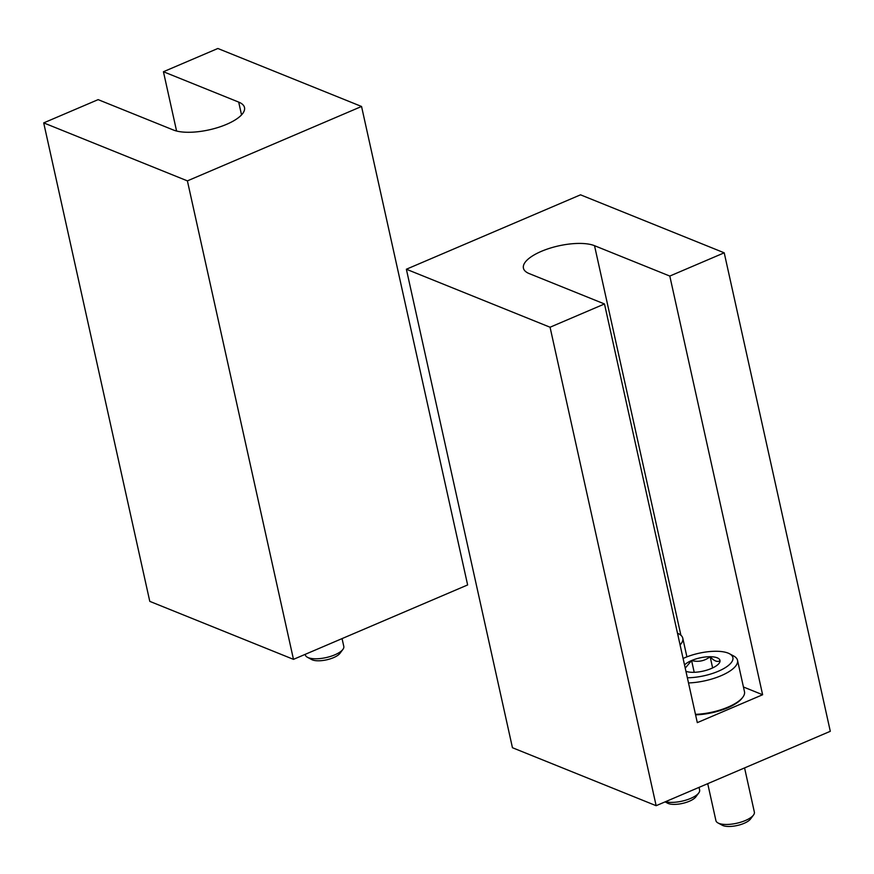 <?xml version="1.0" encoding="UTF-8"?>
<svg xmlns="http://www.w3.org/2000/svg" width="874" height="874" viewBox="0 0 874 874"><rect width="100%" height="100%" fill="white"/><g stroke="black" fill="none" stroke-linecap="round" stroke-linejoin="round"><path stroke-width="1.31" d="M361.552 106.475L187.397 180.874L293.478 659.357L467.634 584.946L361.552 106.475L217.855 48.485L163.438 71.734L176.581 131.024M187.397 180.874L43.7 122.884L149.782 601.367L293.478 659.357M43.7 122.884L98.128 99.636L173.391 130.007A39.385 14.137 167.5 0 0 218.194 127.429A39.385 14.137 167.5 0 0 244.502 107.535A39.385 14.137 167.5 0 0 238.7 102.105L241.541 114.898M163.438 71.734L238.7 102.105M342.062 638.599L343.799 646.421A19.687 7.068 167.5 0 1 342.903 649.404A19.687 7.068 167.5 0 1 334.84 654.823A19.687 7.068 167.5 0 1 307.419 657.27A19.687 7.068 167.5 0 1 305.343 654.943L305.212 654.342M342.903 649.404L339.975 653.326A15.666 5.626 167.5 0 1 333.551 657.641A15.666 5.626 167.5 0 1 311.734 659.586L307.419 657.27M656.145 805.697L550.063 327.226L604.491 303.966L697.31 722.634L762.62 694.743L669.801 276.064L724.218 252.815L830.3 731.298L656.145 805.697L512.448 747.718L406.366 269.236L580.522 194.826L724.218 252.815M550.063 327.226L406.366 269.236M604.491 303.966L529.218 273.595A39.385 14.137 167.5 0 1 523.428 268.165A39.385 14.137 167.5 0 1 549.724 248.271A39.385 14.137 167.5 0 1 594.528 245.692L669.801 276.064M743.435 686.997L762.62 694.743M677.743 634.404A32.163 11.548 167.5 0 1 678.235 636.589M677.459 633.115L678.989 633.934A36.096 12.957 167.5 0 1 682.78 638.206A36.096 12.957 167.5 0 1 680.081 644.936M699.036 787.376L699.626 790.009A19.687 7.068 167.5 0 1 698.73 792.991A19.687 7.068 167.5 0 1 683.96 800.682A19.687 7.068 167.5 0 1 665.485 801.709M698.73 792.991L695.802 796.913A15.666 5.626 167.5 0 1 682.43 803.424A15.666 5.626 167.5 0 1 667.561 803.173L665.114 801.862M685.227 668.151L691.596 660.536C698.413 662.284 704.586 661.006 710.147 656.713C714.091 661.05 717.39 662.372 720.023 660.7A18.944 6.806 167.5 0 1 719.116 663.29A18.944 6.806 167.5 0 1 711.349 668.501A18.944 6.806 167.5 0 1 692.809 672.324A18.944 6.806 167.5 0 1 685.926 671.298M684.517 664.95A18.944 6.806 167.5 0 1 691.596 660.536A18.944 6.806 167.5 0 1 710.147 656.713A18.944 6.806 167.5 0 1 720.023 660.7M683.086 658.483A32.163 11.548 167.5 0 1 684.713 657.751A32.163 11.548 167.5 0 1 729.495 653.752A32.163 11.548 167.5 0 1 723.858 668.523A32.163 11.548 167.5 0 1 687.357 677.765M729.495 653.752L733.723 656.024A36.096 12.957 167.5 0 1 737.514 660.296A36.096 12.957 167.5 0 1 688.504 682.944M737.514 660.296L744.484 691.695A36.096 12.957 167.5 0 1 742.845 697.168A36.096 12.957 167.5 0 1 695.464 714.342M742.845 697.168L742.124 698.129A35.113 12.607 167.5 0 1 695.584 714.845M744.572 767.918L754.36 812.099A19.687 7.068 167.5 0 1 753.475 815.081A19.687 7.068 167.5 0 1 736.673 823.264A19.687 7.068 167.5 0 1 717.98 822.947A19.687 7.068 167.5 0 1 715.915 820.62L707.721 783.661M753.475 815.081L750.537 819.004A15.666 5.626 167.5 0 1 737.164 825.515A15.666 5.626 167.5 0 1 722.295 825.264L717.98 822.947M712.627 667.933L710.147 656.713M694.207 672.303L691.596 660.536M594.528 245.692L680.89 635.223M682.78 638.206L686.909 656.855"/></g></svg>
